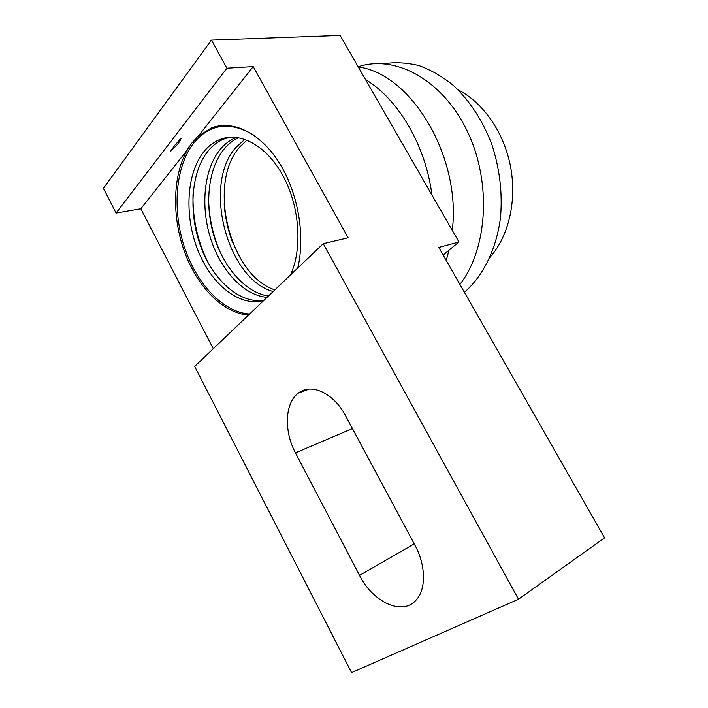 <?xml version="1.0" encoding="UTF-8"?>
<svg xmlns="http://www.w3.org/2000/svg" width="708" height="708" viewBox="0 0 708 708"><rect width="100%" height="100%" fill="white"/><g stroke="black" fill="none" stroke-linecap="round" stroke-linejoin="round"><path stroke-width="1.06" d="M248.552 315.016C223.162 313.272 197.567 287.191 184.7 252.305C171.849 217.391 172.451 175.814 187.416 149.822L140.83 208.772L213.276 348.708M176.841 145.113L170.513 151.459L174.699 145.379L181.08 138.387C180.381 140.423 178.974 142.662 176.841 145.113M187.416 149.822L191.656 143.273L197.656 136.564L211.241 128.015C232.516 119.537 260.243 132.688 279.191 162.716C298.13 192.682 305.564 236.074 297.714 268.066M274.916 289.846C229.95 275.695 206.727 183.381 239.8 146.91L246.977 140.069M244.879 139.29L235.923 147.423C202.249 184.655 227.224 279.368 273.173 291.51M268.403 296.068C245.579 292.652 223.507 267.589 213.949 235.968C204.391 204.355 208.09 168.469 224.126 148.99C228.321 143.928 233.153 140.157 238.596 137.671M236.507 137.37L236.047 137.547C230.011 139.998 224.71 143.981 220.135 149.521C203.833 169.416 200.391 206.364 210.603 238.472C220.799 270.589 243.844 295.413 267.022 297.378M264.057 300.21C240.039 304.13 213.489 280.731 200.93 247.012C188.284 213.338 190.718 172.504 208.002 151.123C212.55 145.547 217.834 141.52 223.861 139.06L230.268 137.193M290.448 275.005C302.502 249.278 299.865 207.417 283.492 176.699C267.19 145.892 240.136 131.113 219.737 139.564C213.719 142.034 208.444 146.069 203.904 151.671C186.177 173.69 184.23 216.232 197.966 250.473C211.586 284.784 239.649 307.254 263.792 300.466M359.531 575.392L295.466 452.863C283.731 431.101 284.82 402.87 298.387 393.099C311.086 382.701 333.769 393.011 345.699 415.968L414.95 545.222C425.791 565.019 426.278 588.879 416.41 599.72C402.905 616.305 372.948 602.437 359.531 575.392L414.233 543.886M323.255 243.676L194.691 366.452L351.584 672.6L518.504 599.242L323.255 243.676L348.15 237.791L253.207 66.57L226.887 68.198L211.453 40.09L340.106 35.4L431.933 195.027C425.844 145.866 398.498 99.226 365.47 79.491M211.453 40.09L103.403 188.328L116.077 213.037L140.83 208.772M446.226 260.438L449.031 250.181M452.27 230.383C461.359 157.238 411.72 73.906 358.239 66.933M198.054 136.37L253.207 66.57M431.933 195.027L458.952 241.977L438.801 247.428L604.597 537.868L518.504 599.242M116.077 213.037L226.887 68.198M443.146 255.039L458.952 241.977M458.244 89.96C483.369 102.554 504.246 132.83 510.636 167.15C516.982 201.479 508.424 236.658 490.033 257.234M358.151 66.773L359.496 66.357C396.71 54.72 443.836 81.022 467.802 132.299C491.945 183.434 487.352 249.189 459.908 284.412M383.63 63.747C395.179 62.003 406.994 62.631 419.074 65.632C431.11 70.012 442.668 76.721 453.748 85.739C470.015 101.12 482.706 120.661 491.812 144.344C499.724 168.628 502.618 193.045 500.494 217.604C496.423 249.287 483.113 275.961 464.421 292.307M208.586 198.072C208.913 217.436 212.975 235.941 220.79 253.588M253.207 134.786C229.596 121.086 209.772 123.829 193.735 143.016C175.38 166.442 172.124 209.541 184.275 246.667C196.408 283.802 223.073 312.343 249.597 314.016M193.01 194.275C192.452 218.436 197.514 241.304 208.196 262.88M224.126 203.789C225.091 217.126 227.914 230.038 232.578 242.525M352.451 428.561L295.466 452.863M195.373 138.795L197.656 136.573M226.374 125.396L211.241 128.015M236.047 137.547L237.012 137.432M219.737 139.564L223.861 139.06M178.221 141.034L180.655 138.6M187.399 149.308L189.089 146.644M298.387 393.099L309.192 389.081"/></g></svg>
